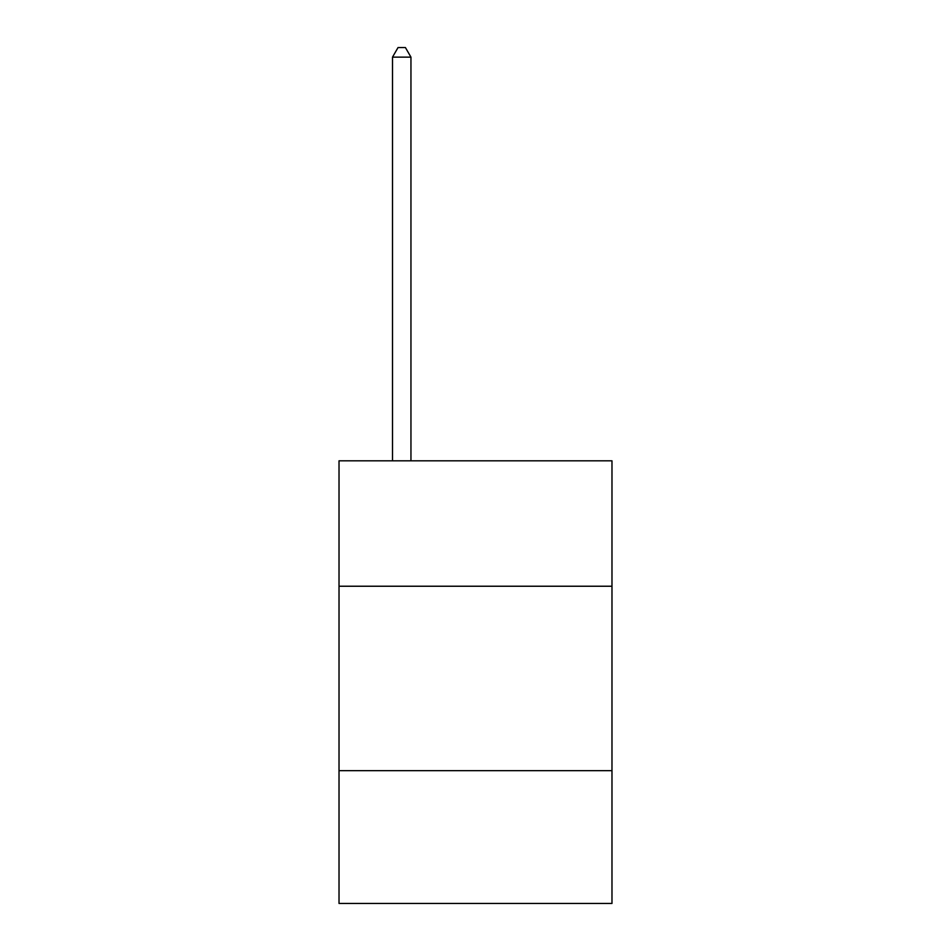 <?xml version="1.0" encoding="UTF-8"?>
<svg xmlns="http://www.w3.org/2000/svg" width="951" height="951" viewBox="0 0 951 951"><rect width="100%" height="100%" fill="white"/><g stroke="black" fill="none" stroke-linecap="round" stroke-linejoin="round"><path stroke-width="1.43" d="M611.98 586.232L611.98 460.819L339.02 460.819L339.02 586.232L611.98 586.232L611.98 903.45L339.02 903.45L339.02 586.232M611.98 770.667L339.02 770.667M410.951 460.819L410.951 57.143L392.501 57.143L392.501 460.819M392.501 57.143L398.041 47.55L405.411 47.55L410.951 57.143"/></g></svg>
